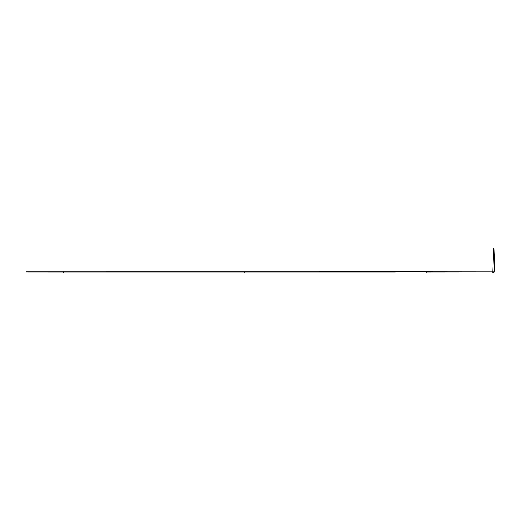 <?xml version="1.0" encoding="UTF-8"?>
<svg xmlns="http://www.w3.org/2000/svg" width="521" height="521" viewBox="0 0 521 521"><rect width="100%" height="100%" fill="white"/><g stroke="black" fill="none" stroke-linecap="round" stroke-linejoin="round"><path stroke-width="0.78" d="M494.95 247.996L494.116 271.793L494.95 247.996L26.05 247.996L26.05 272.958L26.05 271.702L26.05 272.958L29.326 272.958M244.87 271.799L244.87 273.004L492.866 273.004A1.25 1.25 0 0 0 494.116 271.793A1.25 1.25 2 0 1 492.866 273.004L492.873 271.793L494.116 271.793A1.25 1.25 2 0 1 492.866 273.004L426.178 272.939L426.178 271.728L26.05 271.754M26.05 248.51L26.05 259.517M26.05 260.565L26.05 262.115M68.525 247.996L66.473 247.996M67.691 247.996L66.948 247.996M67.033 247.996L66.493 247.996M62.5 272.932L31.11 272.958M395.315 272.939L59.322 272.939M493.7 247.996L492.873 271.793L426.178 271.728M63.562 271.728L63.562 272.932L26.05 272.958M242.512 273.004L240.8 273.004M208.765 273.004L203.548 273.004M64.721 247.996L64.343 247.996M64.428 247.996L63.894 247.996M64.838 247.996L64.155 247.996M492.866 273.004L240.715 273.004M78.71 272.939L207.977 273.004M241.008 273.004L208.126 273.004L241.008 273.004M244.87 273.004L256.56 272.997M278.116 272.991L296.175 272.978M324.739 272.965L335.413 272.965M347.572 272.958L372.775 272.945M114.099 272.952L138.045 272.965M145.366 272.971L163.991 272.984M242.793 273.004L241.021 273.004M490.795 247.996L490.248 247.996M490.228 247.996L489.89 247.996M489.486 247.996L489.056 247.996M68.622 247.996L68.121 247.996M490.912 247.996L489.883 247.996"/></g></svg>
